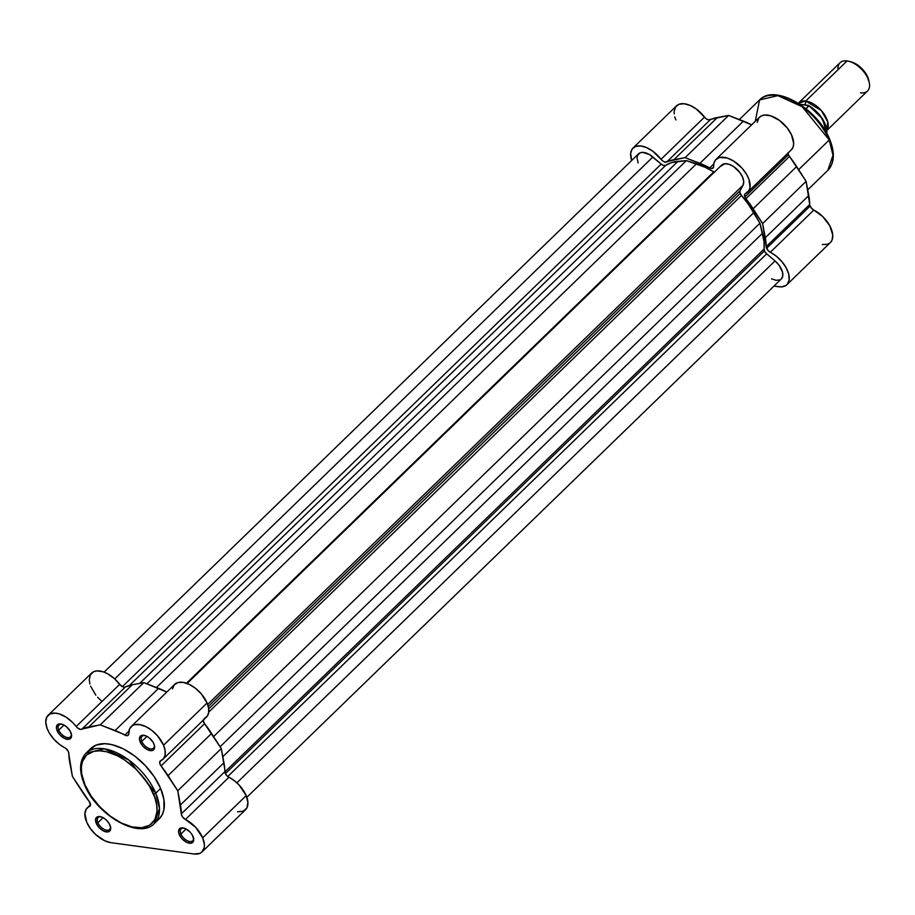 <?xml version="1.0" encoding="UTF-8"?>
<svg xmlns="http://www.w3.org/2000/svg" width="915" height="915" viewBox="0 0 915 915"><rect width="100%" height="100%" fill="white"/><g stroke="black" fill="none" stroke-linecap="round" stroke-linejoin="round"><path stroke-width="1.37" d="M158.741 819.234L162.047 815.036L163.934 809.638L163.945 799.733L160.617 788.433L155.744 793.156A1.727 0.824 157.1 0 1 153.468 793.991C159.565 805.36 160.491 830.488 135.328 827.549C109.743 823.569 88.24 795.638 84.901 784.647C78.793 773.267 77.878 748.138 103.029 751.078C128.626 755.058 150.117 782.988 153.468 793.991A1.727 0.824 -22.9 0 0 155.744 793.156L128.718 759.93L104.379 748.813L86.079 753.114A49.033 27.061 45.9 0 1 121.729 755.367A49.033 27.061 45.9 0 1 155.744 793.156L160.617 788.433A49.033 27.061 -134.1 0 0 126.59 750.655A49.033 27.061 -134.1 0 0 90.94 748.39L86.079 753.114C79.399 760.422 78.816 770.819 84.34 784.315A1.727 0.824 -22.9 0 0 84.901 784.647L81.687 773.747L81.332 767.17L82.43 761.44L86.708 754.921L93.776 751.364L99.746 750.803L106.472 751.718L117.383 755.779L124.795 760.113L135.431 768.669L141.802 775.405L149.66 786.443L154.887 797.708L156.682 804.891L157.037 811.456L154.841 819.657L149.591 825.239L141.711 827.732L131.897 826.908L120.986 822.86L109.914 815.906L99.644 806.675L91.065 795.947L84.901 784.647A1.727 0.824 157.1 0 1 84.34 784.304A1.727 0.824 157.1 0 1 84.5 783.675M180.918 834.023A8.258 4.552 -134.1 0 0 188.742 841.297A8.258 4.552 -134.1 0 0 193.454 837.694A8.258 4.552 45.9 0 1 192.642 840.771A8.258 4.552 45.9 0 1 186.637 840.382A8.258 4.552 45.9 0 1 180.918 834.023L186.1 828.99L180.918 834.023A8.258 4.552 45.9 0 1 181.147 828.91A8.258 4.552 45.9 0 1 184.247 828.189A8.258 4.552 -134.1 0 0 180.918 834.023L179.283 834.617L180.918 834.023M193.031 836.493A9.482 5.238 45.9 0 1 193.591 838.243A9.482 5.238 45.9 0 1 188.57 843.058A9.482 5.238 45.9 0 1 179.283 834.617L182.245 839.032L186.523 842.28L190.675 843.264L193.305 841.64L193.751 839.352L192.264 834.983L190.08 832.078L185.791 828.83L182.92 827.892L179.649 828.658L178.562 831.758L179.283 834.617A9.482 5.238 45.9 0 1 183.698 828.041A9.482 5.238 45.9 0 1 193.031 836.493M141.791 741.413A8.258 4.552 -134.1 0 0 149.614 748.687A8.258 4.552 -134.1 0 0 154.338 745.085A8.258 4.552 45.9 0 1 153.526 748.161A8.258 4.552 45.9 0 1 147.521 747.772A8.258 4.552 45.9 0 1 141.791 741.413L146.983 736.381L141.791 741.413A8.258 4.552 45.9 0 1 142.031 736.301A8.258 4.552 45.9 0 1 145.13 735.58A8.258 4.552 -134.1 0 0 141.791 741.413L140.167 742.008L141.791 741.413M153.914 743.884A9.482 5.238 45.9 0 1 154.475 745.634A9.482 5.238 45.9 0 1 149.454 750.449A9.482 5.238 45.9 0 1 140.167 742.008L143.117 746.423L147.395 749.671L151.558 750.655L154.189 749.03L154.418 745.359L153.148 742.374L149.614 738.188L146.675 736.22L143.804 735.283L140.521 736.049L139.446 739.148L140.167 742.008A9.482 5.238 45.9 0 1 144.57 735.431A9.482 5.238 45.9 0 1 153.914 743.884M58.754 730.101A8.258 4.552 -134.1 0 0 66.589 737.376A8.258 4.552 -134.1 0 0 71.301 733.761A8.258 4.552 45.9 0 1 70.489 736.838A8.258 4.552 45.9 0 1 64.485 736.461A8.258 4.552 45.9 0 1 58.754 730.101L63.947 725.069L58.754 730.101A8.258 4.552 45.9 0 1 58.995 724.989A8.258 4.552 45.9 0 1 62.094 724.268A8.258 4.552 -134.1 0 0 58.754 730.101L57.13 730.696L58.754 730.101M70.878 732.56A9.482 5.238 45.9 0 1 71.439 734.322A9.482 5.238 45.9 0 1 66.418 739.137A9.482 5.238 45.9 0 1 57.13 730.696L60.093 735.111L64.37 738.359L68.522 739.331L71.153 737.719L71.599 735.431L70.112 731.051L66.578 726.865L63.638 724.909L60.767 723.959L57.496 724.737L56.41 727.825L57.13 730.696A9.482 5.238 45.9 0 1 61.545 724.108A9.482 5.238 45.9 0 1 70.878 732.56M97.882 822.711A8.258 4.552 -134.1 0 0 105.705 829.985A8.258 4.552 -134.1 0 0 110.418 826.371A8.258 4.552 45.9 0 1 109.606 829.448A8.258 4.552 45.9 0 1 103.612 829.07A8.258 4.552 45.9 0 1 97.882 822.711L103.075 817.678L97.882 822.711A8.258 4.552 45.9 0 1 98.111 817.598A8.258 4.552 45.9 0 1 101.21 816.878A8.258 4.552 -134.1 0 0 97.882 822.711L96.247 823.306L97.882 822.711M109.994 825.17A9.482 5.238 45.9 0 1 110.566 826.931A9.482 5.238 45.9 0 1 105.534 831.746A9.482 5.238 45.9 0 1 96.247 823.306L99.209 827.72L103.487 830.969L107.638 831.941L110.28 830.328L110.715 828.041L109.24 823.66L105.694 819.474L102.766 817.518L99.884 816.569L96.613 817.347L95.606 819.2L96.247 823.306A9.482 5.238 45.9 0 1 100.661 816.718A9.482 5.238 45.9 0 1 109.994 825.17M202.672 837.808A22.795 12.581 45.9 0 1 202.032 851.922A22.795 12.581 45.9 0 1 193.934 853.981L110.909 842.658L104.905 840.839L95.743 834.606L90.562 828.83L86.845 822.528L84.889 813.664L86.216 809.157L90.471 805.143L89.098 801.3A4.93 2.722 45.9 0 1 90.139 803.027A4.93 2.722 45.9 0 1 90.002 806.081A4.93 2.722 45.9 0 1 89.51 806.401L90.333 805.6L89.51 806.401A22.795 12.581 45.9 0 0 87.257 807.876A22.795 12.581 45.9 0 0 89.727 827.652A22.795 12.581 45.9 0 0 110.909 842.658L193.934 853.981L199.664 853.432L201.803 852.128L204.217 847.667L204.4 844.682L202.672 837.808L246.192 795.604L202.672 837.808L195.638 827.263L185.436 819.474A22.795 12.581 45.9 0 1 202.672 837.808M202.032 851.922L245.54 809.718A22.795 12.581 -134.1 0 0 246.192 795.604L239.147 785.059L234.24 780.621L227.4 776.217L225.559 773.976L221.27 748.573L204.022 722.896L203.187 719.888M162.904 759.313L206.424 717.108A22.795 12.581 -134.1 0 0 207.065 702.995L163.556 745.199A22.795 12.581 45.9 0 1 162.904 759.313A22.795 12.581 45.9 0 1 160.651 760.788L159.656 762.755L160.514 765.1L177.762 790.777L181.422 814.59L182.554 816.969L185.436 819.474A4.93 2.722 45.9 0 1 181.342 813.87L224.85 771.665A4.93 2.722 -134.1 0 0 228.956 777.27L185.436 819.474L228.956 777.27A22.795 12.581 -134.1 0 1 246.192 795.604L247.908 802.489L246.856 807.968L243.184 811.239L237.454 811.777M204.159 718.584L207.099 716.354L208.62 712.796L208.609 708.21L207.065 702.995L163.556 745.199A22.795 12.581 45.9 0 0 147.738 727.631A22.795 12.581 45.9 0 0 131.165 726.579A22.795 12.581 45.9 0 0 128.798 733.681A4.93 2.722 45.9 0 1 128.283 735.214A4.93 2.722 45.9 0 1 124.863 735.088A70.226 38.762 45.9 0 0 115.061 730.547L158.569 688.343L115.061 730.547L100.261 724.84L143.781 682.636L158.569 688.343A70.226 38.762 -134.1 0 1 166.782 692.049L143.781 682.636L132.286 684.763L124.795 687.188L122.61 686.742L119.693 684.306A22.795 12.581 -134.1 0 0 91.649 673.063L48.14 715.267A22.795 12.581 45.9 0 0 48.404 731.337A22.795 12.581 45.9 0 0 64.725 747.715A4.93 2.722 45.9 0 1 68.453 751.673L65.869 748.436L60.287 744.993L54.122 739.492L49.273 732.938L47.1 728.42L45.75 722.084L46.825 717.005L50.176 713.883L55.369 713.117L59.521 713.975L66.166 717.2L72.514 722.347L77.535 727.928L80.612 729.404L100.261 724.84L127.094 735.694L128.74 734.333L129.61 728.82L132.458 725.595L134.539 724.726L139.743 724.6L145.794 726.601L151.982 730.502L157.597 735.854L163.556 745.199L165.1 750.414L165.112 754.989L163.579 758.558L160.651 760.788A4.93 2.722 45.9 0 0 160.159 761.108L160.159 761.108A4.93 2.722 45.9 0 0 161.063 765.889A70.226 38.762 45.9 0 1 168.051 775.634L211.571 733.441A70.226 38.762 -134.1 0 0 204.583 723.685L161.063 765.889L204.583 723.685A4.93 2.722 -134.1 0 1 203.164 720.277M131.165 726.579L174.685 684.386A22.795 12.581 -134.1 0 1 191.258 685.438A22.795 12.581 -134.1 0 1 207.065 702.995L201.106 693.65L195.49 688.297L189.302 684.397L183.252 682.396L178.059 682.521L174.308 684.775L172.455 688.881M48.14 715.267A22.795 12.581 45.9 0 1 76.174 726.51L119.693 684.306L113.998 678.255L107.455 673.692L103.04 671.77L96.99 670.889L93.696 671.679L90.333 674.812L89.258 679.879L89.899 684.02M90.619 686.216L95.846 695.183M97.642 697.287L101.645 701.119M89.098 801.3L72.399 776.412L68.453 751.673A4.93 2.722 45.9 0 1 68.819 753.308A70.226 38.762 45.9 0 0 69.723 762.241L72.399 776.412L82.11 791.544A70.226 38.762 45.9 0 0 89.098 801.3M84.34 784.315C96.064 814.59 139.263 840.073 154.349 823.511L159.473 808.437L155.744 793.156A49.033 27.061 45.9 0 1 154.349 823.511L159.221 818.799A49.033 27.061 -134.1 0 0 160.617 788.433L154.223 776.721L145.325 765.603L134.688 756.03L123.216 748.825L111.905 744.627L104.939 743.678L96.018 745.119L89.601 749.888M124.863 735.088L128.923 731.142L124.863 735.088M88.778 726.968L100.261 724.84L143.781 682.636L132.286 684.763L88.778 726.968L132.286 684.763A70.226 38.762 -134.1 0 0 125.355 687.016L81.835 729.221A70.226 38.762 45.9 0 1 88.778 726.968M81.835 729.221A4.93 2.722 45.9 0 1 76.174 726.51L119.693 684.306A4.93 2.722 -134.1 0 0 125.355 687.016L81.835 729.221M223.946 762.744L180.438 804.948A70.226 38.762 45.9 0 1 181.342 813.87L224.85 771.665A70.226 38.762 -134.1 0 0 223.946 762.744L180.438 804.948L177.762 790.777L221.27 748.573L223.946 762.744M168.051 775.634L177.762 790.777L221.27 748.573L211.571 733.441L168.051 775.634M740.189 193.442L208.7 708.885L740.189 193.442A4.93 2.722 -134.1 0 0 741.47 195.444L208.723 712.11L741.47 195.444L739.926 192.676L740.041 190.766A4.93 2.722 -134.1 0 0 740.189 193.442M720.745 166.256L724.852 163.728L729.038 164.3L733.647 166.61L739.858 172.512L742.603 177.201L743.723 181.662L743.037 185.219L740.041 190.766L208.254 706.506L740.041 190.766L743.037 185.219L207.636 704.47L743.037 185.219A14.789 8.166 -134.1 0 0 736.85 169.161A14.789 8.166 -134.1 0 0 721.603 165.123L187.129 683.471M764.448 250.882L225.399 773.678L764.448 250.882A4.93 2.722 -134.1 0 0 766.69 253.844L775.016 260.935L236.882 782.828L775.016 260.935L766.69 253.844L227.755 776.503L766.69 253.844L764.849 251.671L764.082 248.994A4.93 2.722 -134.1 0 0 764.448 250.882M224.861 771.951L764.082 248.994A67.767 37.401 -134.1 0 0 762.515 233.256L222.803 756.694L762.515 233.256L759.93 223.203L764.002 241.457L764.082 248.994L224.861 771.951M246.844 797.297L781.307 278.961A14.789 8.166 -134.1 0 0 775.016 260.935L778.985 265.121L782.508 272.11L782.725 276.204L781.158 279.098M220.103 746.743L759.93 223.203L753.811 212.657L213.584 736.575L753.811 212.657A67.767 37.401 -134.1 0 0 741.47 195.444L748.127 203.885L759.93 223.203L220.103 746.743M186.488 683.231L713.757 171.883A67.767 37.401 -134.1 0 0 696.452 163.854L156.476 687.542L696.452 163.854L686.376 160.617L705.042 167.228L713.757 171.883L186.488 683.231M146.88 683.837L686.376 160.617L677.981 161.337L139.663 683.402L677.981 161.337A67.767 37.401 -134.1 0 0 665.754 165.329L129.472 685.427L665.754 165.329L663.718 165.501L661.202 164.094A4.93 2.722 -134.1 0 0 665.754 165.329L671.37 162.641L686.376 160.617L146.88 683.837M638.144 162.962L637.012 157.986L637.538 155.31L640.1 152.816L642.788 152.382L649.456 154.566L661.202 164.094L122.393 686.639L661.202 164.094L652.864 157.003L114.73 678.907L652.864 157.003A14.789 8.166 -134.1 0 0 638.567 153.811L104.104 672.148M771.574 278.823L776.057 280.299L779.774 279.944M714.398 172.214L713.757 171.883M755.287 121.295L759.576 99.929L777.876 95.629L802.226 106.746L829.253 139.972A1.727 0.824 -22.9 0 0 829.596 139.137A1.727 0.824 157.1 0 1 829.253 139.972A49.033 27.061 -134.1 0 0 795.238 102.183A49.033 27.061 -134.1 0 0 759.576 99.929C774.673 83.368 817.873 108.851 829.596 139.137C835.109 152.622 834.537 163.019 827.858 170.327A49.033 27.061 -134.1 0 0 829.253 139.972L798.635 169.675L829.253 139.972L832.982 155.253L827.858 170.327L807.728 189.851M788.009 153.068A4.93 2.722 -134.1 0 0 788.387 154.749A4.93 2.722 -134.1 0 0 789.439 156.476L745.919 198.681A4.93 2.722 45.9 0 1 744.879 196.954A4.93 2.722 45.9 0 1 745.016 193.9A4.93 2.722 45.9 0 1 745.508 193.58L744.547 194.826L745.325 197.823L762.618 223.569L766.198 246.661L809.706 204.468A4.93 2.722 -134.1 0 0 810.084 206.104L766.576 248.297A4.93 2.722 45.9 0 1 766.198 246.661L768.097 250.584L776.469 256.314L782.005 261.759L786.26 267.969L788.753 274.226L789.176 279.796L787.495 284.039L785.905 285.503L781.501 286.887L773.941 286.109L778.791 286.772A22.795 12.581 45.9 0 0 786.877 284.714L830.397 242.509A22.795 12.581 -134.1 0 0 830.134 226.44A22.795 12.581 -134.1 0 0 813.812 210.061L811.605 208.38L809.809 205.246L806.126 181.364L788.387 154.749L744.879 196.954L788.387 154.749L788.055 152.633M791.555 149.614L793.145 146.88L793.671 143.369L791.498 134.825L787.335 128.1L779.443 120.403L770.613 115.782L764.62 115.027L761.371 115.896L758.958 117.806L757.208 122.381M632.997 148.058A22.795 12.581 45.9 0 1 661.03 159.302L704.539 117.097A4.93 2.722 -134.1 0 0 710.212 119.808L666.692 162.012A4.93 2.722 45.9 0 1 661.03 159.302L704.539 117.097A22.795 12.581 -134.1 0 0 676.505 105.854L632.997 148.058A22.795 12.581 45.9 0 0 631.693 160.468L630.652 153.4L632.162 149.031L635.605 146.434L640.603 145.942L646.55 147.589L652.772 151.192L662.391 160.72L664.736 162.047L685.118 157.632L699.906 163.339L743.426 121.135A70.226 38.762 -134.1 0 1 751.638 124.84L728.637 115.427L708.244 119.842L705.9 118.527L696.281 108.999L690.059 105.385L684.111 103.738L679.124 104.241L675.67 106.826L674.161 111.207L674.206 113.906M674.767 116.857L675.853 119.968M822.311 244.568L827.4 244.259L829.425 243.299M831.003 241.835L832.101 239.913L832.742 234.938L829.779 225.765L822.871 216.695L813.812 210.061L770.293 252.266A4.93 2.722 45.9 0 1 766.576 248.297L810.084 206.104A4.93 2.722 -134.1 0 0 813.812 210.061L770.293 252.266A22.795 12.581 45.9 0 1 786.614 268.633A22.795 12.581 45.9 0 1 786.877 284.714M716.022 159.382A22.795 12.581 45.9 0 0 713.654 166.473A4.93 2.722 45.9 0 1 713.14 168.005A4.93 2.722 45.9 0 1 709.72 167.88A70.226 38.762 45.9 0 0 699.906 163.339L743.426 121.135L728.637 115.427L685.118 157.632L673.875 159.713L717.394 117.509A70.226 38.762 -134.1 0 0 710.212 119.808L666.692 162.012A70.226 38.762 45.9 0 1 673.875 159.713L717.394 117.509L728.637 115.427L685.118 157.632L711.264 168.44L713.391 167.674L714.02 162.859L715.45 160.011L719.384 157.517L727.093 157.986L733.727 161.109L742.042 168.177L746.812 174.754L748.916 179.271L750.025 187.415L748.962 190.56L745.508 193.58A22.795 12.581 45.9 0 0 747.761 192.104L791.281 149.9A22.795 12.581 -134.1 0 0 784.441 124.783A22.795 12.581 -134.1 0 0 759.542 117.177L716.022 159.382A22.795 12.581 45.9 0 1 740.921 166.976A22.795 12.581 45.9 0 1 747.761 192.104M827.286 135.031L817.37 120.22L804.011 107.535M800.373 104.928L789.245 98.889L782.039 96.533M831.529 146.171L830.454 142.523M766.198 246.661L809.706 204.468A70.226 38.762 -134.1 0 0 808.803 195.536L765.295 237.74A70.226 38.762 45.9 0 1 766.198 246.661M753.114 208.746L796.633 166.553A70.226 38.762 -134.1 0 0 789.439 156.476L745.919 198.681A70.226 38.762 45.9 0 1 753.114 208.746L796.633 166.553L806.126 181.364L762.618 223.569L753.114 208.746M808.803 195.536L806.126 181.364L762.618 223.569L765.295 237.74L808.803 195.536M709.72 167.88L713.78 163.934L709.72 167.88M804.651 104.836A4.003 2.734 97.8 0 0 805.726 101.027L847.061 60.939A19.718 10.877 -134.1 0 0 840.073 62.723L798.726 102.812A19.718 10.877 45.9 0 0 798.337 103.223L805.726 101.027A4.003 2.734 -82.2 0 1 805.12 104.104M838.071 69.654A19.718 10.877 45.9 0 1 847.061 60.939L805.726 101.027L821.361 110.566L827.72 121.775L826.897 130.262A19.718 10.877 45.9 0 0 823.477 113.208A19.718 10.877 45.9 0 0 805.726 101.027A19.718 10.877 45.9 0 0 798.726 102.812M825.845 126.156L820.206 115.69L810.85 106.918M809.043 105.785L799.824 104.184L808.849 105.499L806.046 108.748L808.963 105.911A24.03 13.256 45.9 0 1 826.783 133.316A24.03 13.256 -134.1 0 0 808.963 105.911M808.826 105.488L808.254 105.328A23.287 12.856 -134.1 0 1 826.348 128.18M826.176 131.108L867.512 91.02A19.718 10.877 -134.1 0 0 865.384 73.921A19.718 10.877 -134.1 0 0 847.061 60.939A19.718 10.877 45.9 0 1 848.674 61.248A19.718 10.877 45.9 0 1 869.25 82.464L866.379 74.424L862.376 69.128L857.286 64.793L850.676 61.74M869.25 82.464A19.718 10.877 45.9 0 1 860.523 92.804M868.804 80.383A17.316 9.562 -134.1 0 0 850.733 61.751A17.316 9.562 -134.1 0 0 849.749 61.545M826.783 134.048L822.608 118.881L809.032 105.66M193.374 837.179L193.591 838.243M154.246 744.57L154.475 745.634M71.21 733.258L71.439 734.322M110.338 825.868L110.566 826.931M90.516 804.708L87.28 807.854M101.714 816.981L100.661 816.718M62.597 724.371L61.545 724.108M145.634 735.694L144.57 735.431M184.75 828.304L183.698 828.041M759.576 99.929L739.343 119.556M848.674 61.248L850.733 61.751"/></g></svg>
